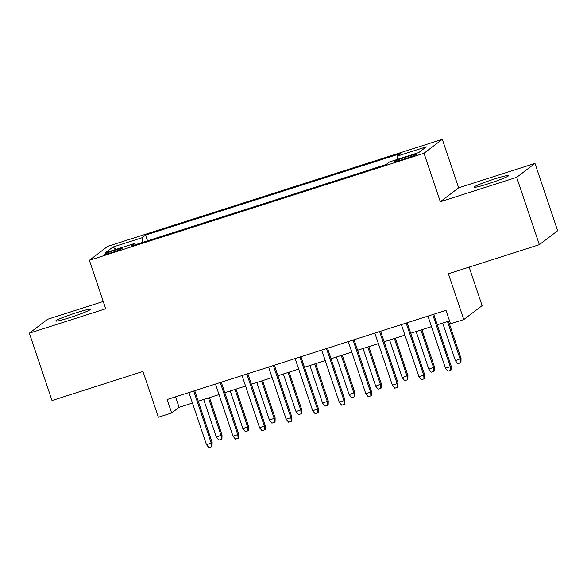 <?xml version="1.0" encoding="UTF-8"?>
<svg xmlns="http://www.w3.org/2000/svg" width="587" height="587" viewBox="0 0 587 587"><rect width="100%" height="100%" fill="white"/><g stroke="black" fill="none" stroke-linecap="round" stroke-linejoin="round"><path stroke-width="0.88" d="M69.86 317.596A18.234 1.299 -18.6 0 0 90.31 309.371A18.234 1.299 -18.6 0 0 76.193 312.776A18.234 1.299 -18.6 0 0 55.743 321.001A18.234 1.299 -18.6 0 0 69.86 317.596M488.142 183.812A18.234 1.299 -18.6 0 0 508.591 175.586A18.234 1.299 -18.6 0 0 494.474 178.991A18.234 1.299 -18.6 0 0 474.025 187.216A18.234 1.299 -18.6 0 0 488.142 183.812M111.868 252.549A9.121 0.653 -18.6 0 0 122.096 248.433A9.121 0.653 -18.6 0 0 115.037 250.135A9.121 0.653 -18.6 0 0 104.809 254.252A9.121 0.653 -18.6 0 0 111.868 252.549M103.253 301.483L47.65 319.262L29.35 333.189L52.016 400.532L142.971 371.446L158.387 417.24L171.661 412.991L179.086 407.341L192.463 403.064M442.312 139.324L107.685 246.357L89.385 260.283L424.012 153.258L442.312 139.324L458.63 187.818L440.331 201.745L516.685 177.325L534.984 163.399L458.63 187.818M534.984 163.399L557.65 230.742L539.35 244.669L448.387 273.762L463.796 319.555L482.103 305.629L469.145 267.122M516.685 177.325L539.35 244.669M463.796 319.555L450.523 323.804L445.988 310.332L167.134 399.52L171.661 412.991M410.042 155.804L404.201 157.676A8.834 0.631 -18.6 0 0 394.295 161.66A8.834 0.631 -18.6 0 0 401.134 160.009L406.974 158.138A8.834 0.631 -18.6 0 0 416.88 154.154A8.834 0.631 -18.6 0 0 410.042 155.804L410.438 156.971M135.384 244.72L134.614 243.436L131.15 246.07L386.107 164.529L389.57 161.895L418.78 152.554L426.301 146.831L397.083 156.171L400.547 153.537L145.598 235.079L142.135 237.713L142.758 242.365M134.614 243.436L105.403 252.784L112.917 247.061L142.135 237.713M440.331 201.745L424.012 153.258M29.35 333.189L105.704 308.769L89.385 260.283M198.252 401.214L219.017 394.574M224.806 392.718L245.579 386.077M251.368 384.228L272.133 377.58M277.922 375.731L298.695 369.091M304.484 367.235L325.249 360.594M331.039 358.745L351.811 352.097M357.6 350.248L378.366 343.608M384.155 341.751L404.92 335.111M410.717 333.262L431.482 326.621M437.271 324.765L449.525 320.847M175.542 396.827L179.086 407.341M397.516 159.356L397.083 156.171M147.528 240.831L145.598 235.079M112.917 247.061L116.094 249.358M432.722 314.573L450.258 366.684L451.146 366.009L451.065 370.001L450.574 370.375L450.258 366.684L445.482 368.21L427.945 316.107M451.146 366.009L433.734 314.25M450.574 370.375L447.918 371.226L445.482 368.21M461.044 358.481L460.964 362.473L460.465 362.847L457.809 363.698L455.373 360.682L461.044 358.481L448.49 321.177M460.465 362.847L460.149 359.156L447.477 321.5M455.373 360.682L442.701 323.026M406.167 323.07L423.704 375.181L424.592 374.499L424.511 378.49L424.012 378.872L423.704 375.181L418.92 376.707L401.383 324.596M424.592 374.499L407.173 322.747M424.012 378.872L421.363 379.716L418.92 376.707M379.606 331.567L397.142 383.671L398.037 382.995L397.949 386.987L397.458 387.361L397.142 383.671L392.365 385.204L374.829 333.093M398.037 382.995L380.618 331.244M397.458 387.361L394.802 388.212L392.365 385.204M353.051 340.056L370.588 392.167L371.476 391.492L371.395 395.484L370.903 395.858L370.588 392.167L365.804 393.694L348.267 341.59M371.476 391.492L354.056 339.734M370.903 395.858L368.247 396.709L365.804 393.694M326.489 348.553L344.026 400.664L344.921 399.982L344.84 403.973L344.342 404.355L344.026 400.664L339.249 402.19L321.713 350.079M344.921 399.982L327.502 348.23M344.342 404.355L341.685 405.199L339.249 402.19M434.483 366.97L434.402 370.962L433.91 371.344L431.254 372.187L428.811 369.179L434.483 366.97L421.936 329.674M433.91 371.344L433.595 367.653L420.923 329.997M428.811 369.179L416.139 331.523M407.928 375.467L407.848 379.459L407.349 379.833L404.692 380.684L402.256 377.676L407.928 375.467L395.374 338.163M407.349 379.833L407.04 376.142L394.361 338.486M402.256 377.676L389.585 340.02M381.367 383.957L381.286 387.956L380.794 388.33L378.138 389.181L375.702 386.165L381.367 383.957L368.819 346.66M380.794 388.33L380.479 384.639L367.807 346.983M375.702 386.165L363.03 348.509M354.812 392.454L354.731 396.445L354.232 396.827L351.576 397.67L349.14 394.662L354.812 392.454L342.258 355.157M354.232 396.827L353.924 393.129L341.252 355.48M349.14 394.662L336.468 357.006M299.935 357.043L317.472 409.154L318.359 408.479L318.279 412.47L317.787 412.844L317.472 409.154L312.688 410.687L295.151 358.576M318.359 408.479L300.948 356.72M317.787 412.844L315.131 413.696L312.688 410.687M328.258 400.95L328.17 404.942L327.678 405.316L325.022 406.167L322.586 403.152L328.258 400.95L315.703 363.647M327.678 405.316L327.363 401.625L314.691 363.969M322.586 403.152L309.914 365.503M273.373 365.54L290.91 417.651L291.805 416.968L291.724 420.967L291.225 421.341L290.91 417.651L286.133 419.177L268.597 367.066M291.805 416.968L274.386 365.217M291.225 421.341L288.569 422.192L286.133 419.177M301.696 409.44L301.615 413.431L301.124 413.813L298.467 414.664L296.024 411.648L301.696 409.44L289.142 372.143M301.124 413.813L300.808 410.122L288.136 372.466M296.024 411.648L283.352 373.992M246.819 374.036L264.355 426.14L265.243 425.465L265.163 429.457L264.671 429.831L264.355 426.14L259.571 427.674L242.035 375.563M265.243 425.465L247.831 373.714M264.671 429.831L262.015 430.682L259.571 427.674M275.142 417.937L275.054 421.928L274.562 422.302L271.906 423.154L269.47 420.145L275.142 417.937L262.587 380.64M274.562 422.302L274.246 418.612L261.575 380.963M269.47 420.145L256.798 382.489M220.264 382.526L237.801 434.637L238.689 433.962L238.608 437.953L238.109 438.328L237.801 434.637L233.017 436.163L215.48 384.059M238.689 433.962L221.27 382.203M238.109 438.328L235.453 439.179L233.017 436.163M248.58 426.433L248.499 430.425L248.007 430.799L245.351 431.65L242.908 428.635L248.58 426.433L236.025 389.13M248.007 430.799L247.692 427.109L235.02 389.452M242.908 428.635L230.236 390.986M193.703 391.023L211.239 443.134L212.127 442.451L212.046 446.443L211.555 446.824L211.239 443.134L206.463 444.66L188.926 392.549M212.127 442.451L194.715 390.7M211.555 446.824L208.899 447.676L206.463 444.66M222.025 434.923L221.945 438.915L221.446 439.296L218.79 440.14L216.354 437.132L222.025 434.923L209.471 397.626M221.446 439.296L221.13 435.605L208.458 397.949M216.354 437.132L203.682 399.476M404.612 158.894L404.201 157.676"/></g></svg>
